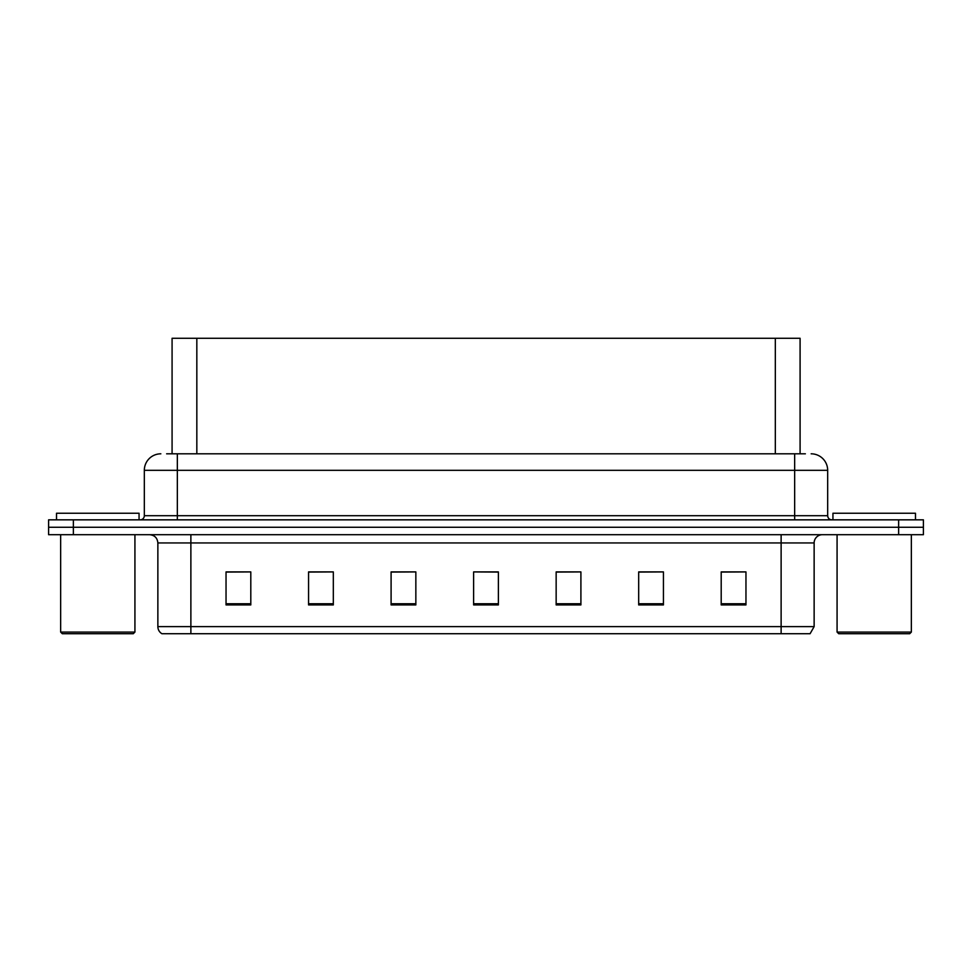 <?xml version="1.0" encoding="UTF-8"?>
<svg xmlns="http://www.w3.org/2000/svg" width="972" height="972" viewBox="0 0 972 972"><rect width="100%" height="100%" fill="white"/><g stroke="black" fill="none" stroke-linecap="round" stroke-linejoin="round"><path stroke-width="1.46" d="M172.08 453.815L172.08 338.28L800.09 338.28L800.09 453.815M814.135 626.624L810.089 633.72L781.124 633.72L781.124 626.624L814.135 626.624L814.135 542.947A8.25 8.25 0 0 1 822.385 534.697M781.124 633.72L161.911 633.72A8.25 8.25 0 0 1 157.865 626.624L157.865 542.947C157.379 537.929 154.633 535.183 149.615 534.697M73.362 519.838L923.4 519.838L923.4 527.261L48.6 527.261L48.6 534.697L73.362 534.697L73.362 527.261L48.6 527.261L48.6 519.838L73.362 519.838L73.362 527.261L923.4 527.261L923.4 534.697L73.362 534.697M745.961 604.924L745.961 571.913L721.2 571.913L721.2 604.924L745.961 604.924M663.439 604.924L663.439 571.913L638.677 571.913L638.677 604.924L663.439 604.924M580.904 604.924L580.904 571.913L556.154 571.913L556.154 604.924L580.904 604.924M250.8 604.924L250.8 571.913L226.039 571.913L226.039 604.924L250.8 604.924M333.323 604.924L333.323 571.913L308.561 571.913L308.561 604.924L333.323 604.924M415.846 604.924L415.846 571.913L391.096 571.913L391.096 604.924L415.846 604.924M498.381 604.924L498.381 571.913L473.619 571.913L473.619 604.924L498.381 604.924M766.106 633.72L205.894 633.72M663.439 571.913L638.677 572.083L663.439 571.913M745.961 571.913L721.2 572.083L745.961 571.913M415.846 571.913L391.096 572.083L415.846 571.913M333.323 571.913L308.561 572.083L333.323 571.913M250.8 571.913L226.039 572.083L250.8 571.913M580.904 571.913L556.154 572.083L580.904 571.913M473.619 571.913L498.381 572.083L473.619 571.913M167.002 453.815L805.375 453.815M166.625 453.815L177.341 453.815L177.341 470.314L144.33 470.314L144.33 515.707A4.131 4.131 0 0 1 140.211 519.838M160.842 453.815A16.5 16.5 0 0 0 144.33 470.314M811.158 453.815A16.5 16.5 0 0 1 827.67 470.314L827.67 515.707C827.913 518.222 829.286 519.595 831.789 519.838M133.273 633.72L62.305 633.72L60.653 632.079L134.926 632.079L133.273 633.72M60.653 534.697L60.653 632.079M134.926 534.697L134.926 632.079M139.057 519.838L139.057 513.24L56.522 513.24L56.522 519.838M909.695 633.72L838.727 633.72L837.074 632.079L911.347 632.079L909.695 633.72M837.074 534.697L837.074 632.079M911.347 534.697L911.347 632.079M915.478 519.838L915.478 513.24L832.943 513.24L832.943 519.838M196.83 453.815L196.83 338.28M775.328 453.815L775.328 338.28M781.124 534.697L781.124 542.947L157.865 542.947M814.135 542.947L781.124 542.947L781.124 626.624L190.876 626.624L190.876 633.72M157.865 626.624L190.876 626.624L190.876 534.697M898.638 534.697L898.638 519.838M498.381 603.77L473.619 603.77M415.846 603.77L391.096 603.77M333.323 603.77L308.561 603.77M250.8 603.77L226.039 603.77M580.904 603.77L556.154 603.77M663.439 603.77L638.677 603.77M745.961 603.77L721.2 603.77M177.341 519.838L177.341 515.707L827.67 515.707M144.33 515.707L177.341 515.707L177.341 470.314L794.659 470.314L794.659 519.838M827.67 470.314L794.659 470.314L794.659 453.815"/></g></svg>
